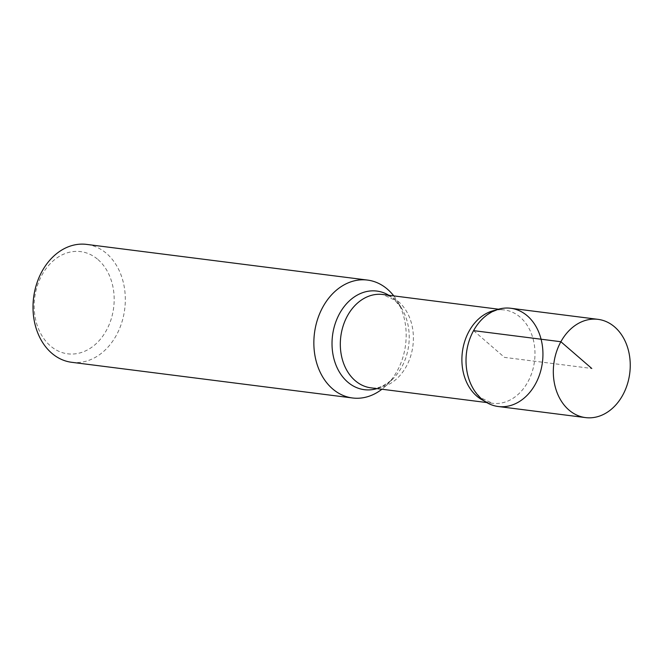 <?xml version="1.0" encoding="UTF-8"?>
<svg xmlns="http://www.w3.org/2000/svg" width="662" height="662" viewBox="0 0 662 662"><rect width="100%" height="100%" fill="white"/><g stroke="black" fill="none" stroke-linecap="round" stroke-linejoin="round"><path stroke-width="0.5" stroke-dasharray="3.31 2.48" d="M97.993 259.57A51.504 39.794 -82.8 0 1 106.317 330.528A51.504 39.794 -82.8 0 1 50.353 345.862A51.504 39.794 -82.8 0 1 42.029 274.904A51.504 39.794 -82.8 0 1 97.993 259.57M393.774 295.897A59.423 45.918 -82.8 0 1 397.357 301.169A59.423 45.918 -82.8 0 1 386.707 385.027A59.423 45.918 -82.8 0 1 381.916 389.239M71.67 362.296A59.423 45.918 97.2 0 0 121.676 322.833A59.423 45.918 97.2 0 0 106.648 253.563A59.423 45.918 97.2 0 0 86.648 244.402M498.238 406.509A49.518 38.264 97.2 0 0 539.911 373.625A49.518 38.264 97.2 0 0 527.382 315.898A49.518 38.264 97.2 0 0 510.716 308.26M473.57 330.636L504.477 357.381L591.787 368.477M388.834 295.269A49.7 38.404 -82.8 0 1 393.609 298.744A49.7 38.404 -82.8 0 1 401.851 308.707A49.7 38.404 -82.8 0 1 392.947 378.846A49.7 38.404 -82.8 0 1 376.976 388.611M495.581 310.205A47.043 36.352 -82.8 0 1 504.37 309.948A47.043 36.352 -82.8 0 1 520.2 317.206A47.043 36.352 -82.8 0 1 532.099 372.044A47.043 36.352 -82.8 0 1 492.511 403.282A47.043 36.352 -82.8 0 1 484.071 400.841M386.707 385.027L392.947 378.846C383.952 386.418 376.612 389.413 370.927 387.841A47.043 36.352 97.2 0 0 410.514 356.595A47.043 36.352 97.2 0 0 398.615 301.756A47.043 36.352 97.2 0 0 382.785 294.499L394.817 300.143L401.851 308.707L397.357 301.169M474.298 390.448L480.48 397.647L492.511 403.282L486.694 402.546M483.525 317.826C491.701 311.256 498.651 308.633 504.37 309.948L498.552 309.212"/><path stroke-width="0.99" d="M381.916 389.239A59.423 45.918 -82.8 0 1 352.523 397.978A59.423 45.918 -82.8 0 1 332.531 388.817A59.423 45.918 -82.8 0 1 317.495 319.547A59.423 45.918 -82.8 0 1 367.501 280.076A59.423 45.918 -82.8 0 1 387.493 289.244A59.423 45.918 -82.8 0 1 393.774 295.897M367.501 280.076L86.648 244.402A59.423 45.918 97.2 0 0 36.65 283.866A59.423 45.918 97.2 0 0 51.677 353.136A59.423 45.918 97.2 0 0 71.67 362.296L352.523 397.978M598.026 319.349L510.716 308.26A49.518 38.264 97.2 0 0 473.57 330.636A49.518 38.264 97.2 0 0 474.298 390.448A49.518 38.264 97.2 0 0 481.572 398.872A49.518 38.264 97.2 0 0 532.447 388.867A49.518 38.264 97.2 0 0 534.019 323.37A49.518 38.264 97.2 0 0 483.525 317.826A49.518 38.264 97.2 0 0 473.57 330.636A49.518 38.264 97.2 0 0 498.238 406.509L585.547 417.598A49.518 38.264 -82.8 0 1 568.881 409.968A49.518 38.264 -82.8 0 1 556.361 352.234A49.518 38.264 -82.8 0 1 598.026 319.349A49.518 38.264 -82.8 0 1 614.692 326.987A49.518 38.264 -82.8 0 1 627.212 384.713A49.518 38.264 -82.8 0 1 585.547 417.598M591.787 368.477L560.88 341.733L473.57 330.636M376.976 388.611A49.7 38.404 -82.8 0 1 347.633 382.015A49.7 38.404 -82.8 0 1 338.001 316.659A49.7 38.404 -82.8 0 1 388.834 295.269M484.071 400.841A47.043 36.352 -82.8 0 1 476.681 396.033A47.043 36.352 -82.8 0 1 463.309 346.631A47.043 36.352 -82.8 0 1 495.581 310.205M498.552 309.212L382.785 294.499A47.043 36.352 97.2 0 0 343.197 325.745A47.043 36.352 97.2 0 0 355.097 380.584A47.043 36.352 97.2 0 0 370.927 387.841L486.694 402.546"/></g></svg>
